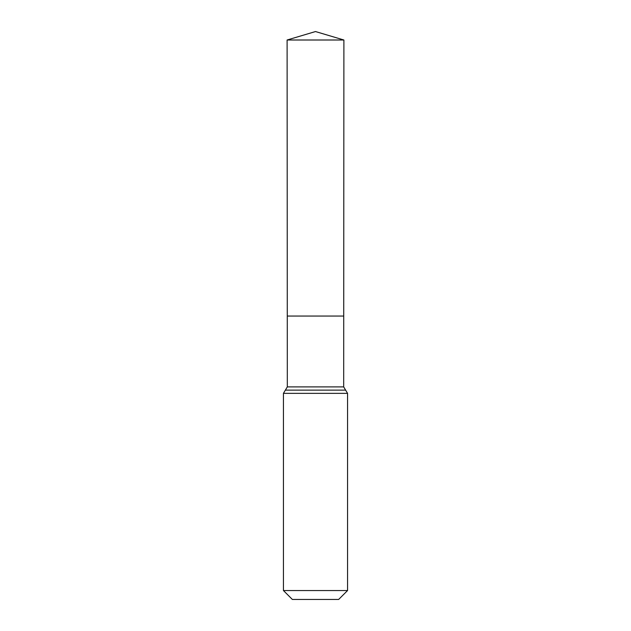 <?xml version="1.0" encoding="UTF-8"?>
<svg xmlns="http://www.w3.org/2000/svg" width="631" height="631" viewBox="0 0 631 631"><rect width="100%" height="100%" fill="white"/><g stroke="black" fill="none" stroke-linecap="round" stroke-linejoin="round"><path stroke-width="0.95" d="M283.437 590.545L347.563 590.545L338.65 599.45L292.35 599.45L283.437 590.545L283.437 393.358L287.318 386.89L343.682 386.89L343.895 40.005L287.105 40.005L315.5 31.55L343.895 40.005M287.318 386.89L287.279 316.052L343.721 316.052L287.279 316.052L287.105 40.005M347.563 590.545L347.563 393.358L343.682 386.89M315.5 316.052L343.721 316.052L343.895 40.005L315.5 31.55M283.437 393.358L347.563 393.358M285.378 390.124L345.622 390.124"/></g></svg>
